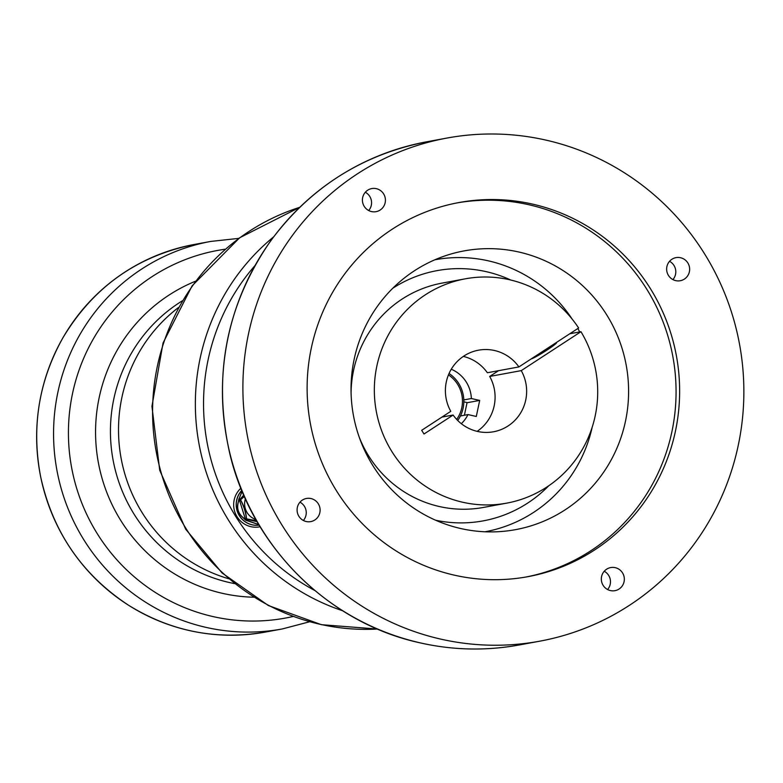 <?xml version="1.0" encoding="UTF-8"?>
<svg xmlns="http://www.w3.org/2000/svg" width="783" height="783" viewBox="0 0 783 783"><rect width="100%" height="100%" fill="white"/><g stroke="black" fill="none" stroke-linecap="round" stroke-linejoin="round"><path stroke-width="1.17" d="M477.16 431.355A41.479 40.589 79.5 0 0 489.698 376.447L521.253 370.623A41.479 40.589 79.5 0 1 493.544 431.766A41.479 40.589 79.5 0 1 453.122 415.029L424.004 434.007L421.675 430.307L450.783 411.329A41.479 40.589 79.5 0 1 478.491 350.187A41.479 40.589 79.5 0 1 518.914 366.924L578.627 327.999A114.054 111.607 79.5 0 0 465.317 278.817A114.054 111.607 79.5 0 0 376.271 411.232A114.054 111.607 79.5 0 0 506.718 503.136A114.054 111.607 79.5 0 0 580.957 331.698L569.779 333.764M521.253 370.623L580.957 331.698M531.275 358.859A15.102 1.174 -32.2 0 0 545.497 351.038A15.102 1.174 -32.2 0 0 556.527 342.7A15.102 1.174 -32.2 0 0 556.165 342.66A15.102 1.174 -32.2 0 0 556.116 342.67M518.914 366.924L487.369 372.747A41.479 40.589 79.5 0 0 463.33 356.412M453.122 415.029L441.945 417.094M572.207 319.17A138.288 135.322 79.5 0 0 486.4 260.416A138.288 135.322 79.5 0 0 434.976 259.77A138.288 135.322 79.5 0 0 434.849 259.799L434.976 259.77M485.176 531.755L485.049 531.774A138.288 135.322 79.5 0 0 485.176 531.755A138.288 135.322 79.5 0 0 592.163 427.273M579.694 331.933A138.288 135.322 79.5 0 0 577.854 328.498M489.698 376.447L498.546 370.682M463.8 399.917L471.366 398.527L479.685 400.416L467.03 402.746M479.685 400.416L476.299 416.468L467.989 414.579L460.424 415.979M467.989 414.579A32.925 32.22 -100.5 0 1 461.324 423.691M496.814 370.995A65.684 64.265 -100.5 0 1 497.107 371.622M451.272 369.233A32.925 32.22 -100.5 0 1 471.366 398.527M463.83 401.836L467.069 402.57L464.397 415.244M456.675 419.404A31.173 30.498 79.5 0 0 461.784 407.728A31.173 30.498 79.5 0 0 448.463 374.891M449.05 373.501A32.925 32.22 -100.5 0 1 463.115 408.178A32.925 32.22 -100.5 0 1 457.722 420.491M460.678 528.515A141.733 138.679 -100.5 0 1 351.038 387.399A141.733 138.679 -100.5 0 1 464.084 250.903A141.733 138.679 -100.5 0 1 626.194 365.103A141.733 138.679 -100.5 0 1 515.537 529.651A141.733 138.679 -100.5 0 1 460.678 528.515M526.117 576.983A190.21 186.119 79.5 0 0 672.842 356.49A190.21 186.119 79.5 0 0 457.066 202.905M368.676 210.529A11.755 11.5 79.5 0 0 365.309 192.256M303.364 520.47A11.755 11.5 79.5 0 0 299.987 502.197M607.588 589.53A11.755 11.5 79.5 0 0 604.222 571.257M672.91 279.59A11.755 11.5 79.5 0 0 669.534 261.316M454.277 575.143A190.21 186.119 79.5 0 0 527.899 576.67A190.21 186.119 79.5 0 0 676.404 355.834A190.21 186.119 79.5 0 0 458.848 202.562A190.21 186.119 79.5 0 0 307.132 385.765A190.21 186.119 79.5 0 0 454.277 575.143M371.504 211.576A11.755 11.5 79.5 0 0 385.226 198.03A11.755 11.5 79.5 0 0 362.412 199.88A11.755 11.5 79.5 0 0 371.504 211.576M306.182 521.517A11.755 11.5 79.5 0 0 319.914 507.971A11.755 11.5 79.5 0 0 297.09 509.821A11.755 11.5 79.5 0 0 306.182 521.517M610.417 590.578A11.755 11.5 79.5 0 0 624.139 577.032A11.755 11.5 79.5 0 0 601.324 578.882A11.755 11.5 79.5 0 0 610.417 590.578M675.729 280.637A11.755 11.5 79.5 0 0 689.451 267.091A11.755 11.5 79.5 0 0 666.636 268.941A11.755 11.5 79.5 0 0 675.729 280.637M178.504 307.513A153.83 150.522 79.5 0 0 121.12 458.339A153.83 150.522 79.5 0 0 228.577 578.725A153.83 150.522 79.5 0 1 121.12 458.339A153.83 150.522 79.5 0 1 178.504 307.523M440.79 639.124A255.806 250.306 -100.5 0 1 242.906 384.433A255.806 250.306 -100.5 0 1 446.936 138.062A255.806 250.306 -100.5 0 1 739.524 344.177A255.806 250.306 -100.5 0 1 539.81 641.169A255.806 250.306 -100.5 0 1 440.79 639.124M245.392 498.83A16.326 15.973 79.5 0 0 255.865 519.511M256.579 520.773L246.743 518.904L245.608 519.109L245.764 520.069L245.451 519.031L257.118 521.723M245.451 519.031L256.442 520.529M246.42 518.6C245.715 512.199 243.767 506.014 240.567 500.063L239.441 500.268L238.453 501.6L239.432 500.092L245.285 518.816L246.518 518.757L245.382 518.963L243.366 517.915C238.101 513.619 236.417 508.284 238.326 501.923L238.453 501.6A19.878 19.448 79.5 0 1 239.05 498.791L242.084 491.166M239.432 500.092L240.567 499.887C244.032 505.887 246.009 512.17 246.518 518.757A19.878 19.448 79.5 0 0 246.586 518.816L246.743 518.904M244.345 496.461L240.587 499.789L244.267 496.295M242.133 491.293L239.05 498.791L239.451 499.994L240.665 499.632M239.158 498.663L239.529 499.838L243.748 495.11M243.63 517.974L243.67 518.121A19.878 19.448 79.5 0 0 245.764 520.069L245.921 520.294A19.898 19.467 -100.5 0 1 243.366 517.915L245.382 518.963M239.158 498.38L239.05 498.487A19.898 19.467 -100.5 0 0 238.326 501.923L238.375 502.06C236.593 508.284 238.238 513.531 243.337 517.769M245.921 520.108L258.791 524.581M246.077 520.323L258.84 524.649M259.124 525.139A20.564 20.123 -100.5 0 1 241.781 490.432M260.103 526.753A22.316 21.836 -100.5 0 1 240.89 488.23M465.317 278.817L442.043 283.113A114.054 111.607 79.5 0 0 351.068 392.743M359.338 437.501A114.054 111.607 79.5 0 0 483.454 507.433L506.718 503.136M548.746 485.763A127.228 124.487 -100.5 0 1 435.632 520.235M392.802 288.222A127.228 124.487 -100.5 0 1 510.77 280.03M265.359 632.077A197.042 192.804 -100.5 0 1 39.992 473.304A197.042 192.804 -100.5 0 1 193.822 244.55C136.712 256.237 93.03 287.4 62.767 338.05C38.69 381.311 31.3 427.489 40.608 476.573C52.667 531.735 82.009 574.644 128.657 605.318C171.095 631.509 216.666 640.435 265.359 632.077L282.272 628.955A197.042 192.804 -100.5 0 1 56.905 470.191A197.042 192.804 -100.5 0 1 210.735 241.428L193.822 244.55M293.116 616.475A186.912 182.899 -100.5 0 1 71.596 467.471A186.912 182.899 -100.5 0 1 225.318 249.2M253.829 597.214A163.95 160.427 -100.5 0 1 98.345 462.538A163.95 160.427 -100.5 0 1 195.496 281.224M234.518 583.599A153.83 150.522 -100.5 0 1 113.046 459.827A153.83 150.522 -100.5 0 1 182.312 300.838M446.936 138.062L426.49 141.84A255.806 250.306 79.5 0 0 222.46 388.211A255.806 250.306 79.5 0 0 420.344 642.892A255.806 250.306 79.5 0 0 519.364 644.947L539.81 641.169M239.451 499.994L240.587 499.789A19.878 19.448 79.5 0 0 240.567 499.887L240.567 500.063M299.683 207.338A216.049 211.41 79.5 0 0 186.481 529.279A216.049 211.41 79.5 0 0 377.523 629.033M241.81 490.491A20.554 20.104 79.5 0 0 259.114 525.119M273.61 236.877A216.049 211.41 79.5 0 0 229.253 521.38A216.049 211.41 79.5 0 0 342.621 610.75M254.847 265.731A209.139 204.637 79.5 0 0 314.795 590.49M555.235 343.248L555.617 343.854M238.815 238.375L210.735 241.428M282.272 628.955L309.588 621.78M519.364 644.947C486.233 650.986 453.191 650.301 420.236 642.892C328.253 623.072 251.079 546.064 229.585 452.74C212.594 375.879 226.199 305.38 270.409 241.233C309.902 187.783 361.922 154.652 426.49 141.84M377.553 629.052L321.431 624.687L268.363 605.533L222.029 572.921L185.669 529.181L159.712 470.27L151.941 406.318L163.05 342.983L192.08 285.883L239.618 237.787L299.703 207.319"/></g></svg>
